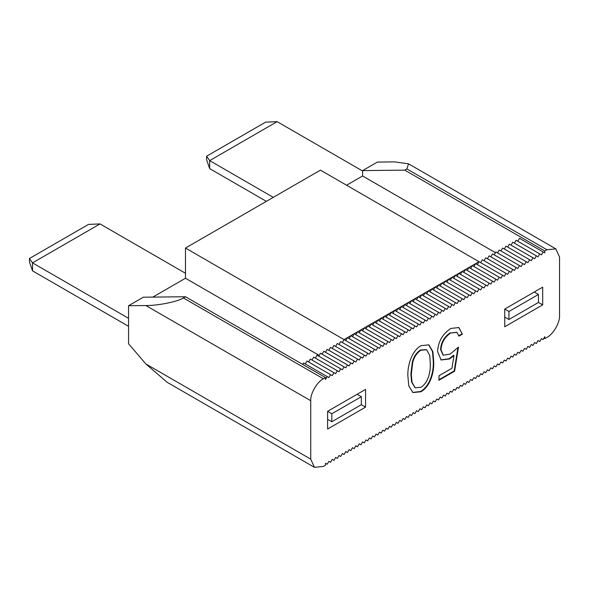 <?xml version="1.0" encoding="UTF-8"?>
<svg xmlns="http://www.w3.org/2000/svg" width="589" height="589" viewBox="0 0 589 589"><rect width="100%" height="100%" fill="white"/><g stroke="black" fill="none" stroke-linecap="round" stroke-linejoin="round"><path stroke-width="0.88" d="M458.5 347.054L454.605 371.21L439.033 380.199L439.033 375.708L451.947 368.25L453.994 355.542L449.517 358.981L441.109 359.989L437.575 351.537C438.172 341.62 442.582 333.926 450.813 328.448L458.868 327.536L462.394 334.125L458.986 336.091L456.88 332.365L450.614 333.057C444.71 337.077 441.5 342.636 440.984 349.733L443.252 355.167L450.136 354.129L458.5 347.054M542.683 304.874L542.683 287.152L504.729 309.063L504.729 326.792L542.683 304.874L538.464 302.444L538.464 294.456L534.245 292.019L542.683 287.152M365.563 407.139L365.563 389.41L327.602 411.328L327.602 429.05L365.563 407.139L361.344 404.702L361.344 396.714L357.125 394.284L365.563 389.41M145.895 363.973L310.734 459.148L314.445 467.335L167.158 382.305L145.895 363.973L128.557 343.762L128.557 305.728L145.895 305.536C157.616 305.728 178.231 301.561 183.378 297.96L323.39 378.793L325.496 377.578L325.496 379.53L327.182 376.607L328.868 377.578L330.554 374.656L332.24 375.627L333.934 372.712L335.62 373.684L337.306 370.761L338.992 371.733L340.678 368.81L342.364 369.789L344.05 366.866L345.736 367.838L347.429 364.915L349.115 365.894L350.801 362.971L352.487 363.943L354.173 361.02L355.859 361.999L357.545 359.076L359.231 360.048L360.917 357.125L362.61 358.097L364.296 355.182L365.983 356.154L367.669 353.231L369.355 354.203L371.041 351.28L372.727 352.259L374.413 349.336L376.106 350.308L377.792 347.385L379.478 348.364L381.164 345.441L382.85 346.413L384.536 343.49L386.222 344.462L387.908 341.546L389.594 342.518L391.287 339.595L392.973 340.567L394.659 337.652L396.345 338.623L398.031 335.701L399.717 336.672L401.404 333.749L403.09 334.729L404.783 331.806L406.469 332.778L408.155 329.855L409.841 330.834L411.527 327.911L413.213 328.883L414.899 325.96L416.585 326.932L418.271 324.016L419.964 324.988L421.65 322.065L423.336 323.037L425.022 320.114L426.708 321.093L428.394 318.17L430.08 319.142L431.766 316.219L433.46 317.199L435.146 314.276L436.832 315.248L438.518 312.325L440.204 313.304L441.89 310.381L443.576 311.353L445.262 308.43L446.948 309.402L448.641 306.486L450.327 307.458L452.013 304.535L453.699 305.507L455.385 302.584L457.071 303.563L458.757 300.64L460.443 301.612L462.129 298.689L463.823 299.668L465.509 296.746L467.195 297.717L468.881 294.794L470.567 295.774L472.253 292.851L473.939 293.823L475.625 290.9L477.318 291.872L479.004 288.956L480.69 289.928L482.376 287.005L484.062 287.977L485.748 285.054L487.434 286.033L489.12 283.11L490.806 284.082L492.5 281.159L494.186 282.138L495.872 279.215L497.558 280.187L499.244 277.264L500.93 278.236L502.616 275.321L504.302 276.293L505.995 273.37L507.681 274.341L509.367 271.426L511.053 272.398L512.739 269.475L514.425 270.447L516.111 267.524L517.797 268.503L519.483 265.58L521.177 266.552L522.863 263.629L524.549 264.608L526.235 261.685L527.921 262.657L529.607 259.734L531.293 260.706L532.979 257.791L534.672 258.762L536.358 255.84L538.044 256.811L539.73 253.888L541.416 254.868L543.102 251.945L544.788 252.917L544.788 250.973L546.901 249.751L406.889 168.918L404.783 170.133L544.788 250.973M323.39 378.793C317.125 381.753 310.167 393.805 310.734 400.711L145.895 305.536M310.734 459.148L310.734 400.711M314.445 467.335L323.39 466.451L325.496 465.229L325.496 463.285L327.182 464.257L328.868 461.334L330.554 462.306L332.24 459.391L333.934 460.362L335.62 457.439L337.306 458.411L338.992 455.488L340.678 456.468L342.364 453.545L344.05 454.517L345.736 451.594L347.429 452.573L349.115 449.65L350.801 450.622L352.487 447.699L354.173 448.678L355.859 445.755L357.545 446.727L359.231 443.804L360.917 444.776L362.61 441.86L364.296 442.832L365.983 439.909L367.669 440.881L369.355 437.958L371.041 438.938L372.727 436.015L374.413 436.986L376.106 434.064L377.792 435.043L379.478 432.12L381.164 433.092L382.85 430.169L384.536 431.148L386.222 428.225L387.908 429.197L389.594 426.274L391.287 427.246L392.973 424.33L394.659 425.302L396.345 422.379L398.031 423.351L399.717 420.428L401.404 421.407L403.09 418.484L404.783 419.456L406.469 416.533L408.155 417.513L409.841 414.59L411.527 415.562L413.213 412.639L414.899 413.611L416.585 410.695L418.271 411.667L419.964 408.744L421.65 409.716L423.336 406.8L425.022 407.772L426.708 404.849L428.394 405.821L430.08 402.898L431.766 403.877L433.46 400.954L435.146 401.926L436.832 399.003L438.518 399.983L440.204 397.06L441.89 398.031L443.576 395.109L445.262 396.08L446.948 393.165L448.641 394.137L450.327 391.214L452.013 392.186L453.699 389.263L455.385 390.242L457.071 387.319L458.757 388.291L460.443 385.368L462.129 386.347L463.823 383.424L465.509 384.396L467.195 381.473L468.881 382.452L470.567 379.53L472.253 380.501L473.939 377.578L475.625 378.55L477.318 375.635L479.004 376.607L480.69 373.684L482.376 374.656L484.062 371.733L485.748 372.712L487.434 369.789L489.12 370.761L490.806 367.838L492.5 368.817L494.186 365.894L495.872 366.866L497.558 363.943L499.244 364.922L500.93 361.999L502.616 362.971L504.302 360.048L505.995 361.02L507.681 358.105L509.367 359.076L511.053 356.154L512.739 357.125L514.425 354.203L516.111 355.182L517.797 352.259L519.483 353.231L521.177 350.308L522.863 351.287L524.549 348.364L526.235 349.336L527.921 346.413L529.607 347.385L531.293 344.469L532.979 345.441L534.672 342.518L536.358 343.49L538.044 340.575L539.73 341.546L541.416 338.623L543.102 339.595L544.788 336.672L544.788 338.623L546.901 337.409C553.159 334.442 560.117 322.397 559.55 315.49L559.55 257.054L555.847 248.867L546.901 249.751M407.897 376.253C407.316 366.925 410.938 351.5 420.995 345.669L428.88 344.867L432.878 351.604L433.681 361.359C434.292 370.555 431.089 385.883 420.995 391.744L412.941 392.561L408.795 385.957L407.897 376.253M183.378 297.96L185.483 296.746L143.311 297.209L128.557 305.728M325.496 377.578L185.483 296.746M477.318 264.608L479.004 261.685L344.05 339.595L367.669 353.231M502.616 275.321L320.438 170.133L185.483 248.05L344.05 339.595L342.364 342.518M543.949 338.138L544.788 338.623M406.889 168.918L408.56 163.83L394.711 161.887L377.365 162.078L362.61 170.596L362.61 175.978L346.582 185.233M185.483 248.05L185.483 278.244L152.816 297.106M362.61 175.978L495.452 252.674M362.61 170.596L404.783 170.133M514.425 243.176L516.111 240.26L539.73 253.888M511.053 245.127L512.739 242.204L536.358 255.84M507.681 247.078L509.367 244.155L532.979 257.791M504.302 249.022L505.995 246.099L529.607 259.734M500.93 250.973L502.616 248.05L526.235 261.685M497.558 252.917L499.244 249.994L522.863 263.629M494.186 254.868L495.872 251.945L519.483 265.58M490.806 256.811L492.5 253.888L516.111 267.524M487.434 258.762L489.12 255.84L512.739 269.475M484.062 260.706L485.748 257.791L509.367 271.426M480.69 262.657L482.376 259.734L505.995 273.37M517.797 241.232L519.483 238.309L543.102 251.945M185.483 278.244L319.172 355.425M302.724 364.429L303.571 362.971L327.182 376.607M305.257 363.943L306.943 361.02L330.554 374.656M308.629 361.999L310.315 359.076L333.934 372.712M312.001 360.048L313.687 357.125L337.306 370.761M315.373 358.097L317.059 355.182L340.678 368.81M318.752 356.154L320.438 353.231L344.05 366.866M322.124 354.203L323.81 351.28L347.429 364.915M325.496 352.259L327.182 349.336L350.801 362.971M328.868 350.308L330.554 347.385L354.173 361.02M332.24 348.364L333.934 345.441L357.545 359.076M335.62 346.413L337.306 343.49L360.917 357.125M338.992 344.462L340.678 341.546L364.296 355.182M473.939 266.552L475.625 263.629L499.244 277.264M470.567 268.503L472.253 265.58L495.872 279.215M467.195 270.447L468.881 267.524L492.5 281.159M463.823 272.398L465.509 269.475L489.12 283.11M460.443 274.341L462.129 271.426L485.748 285.054M457.071 276.293L458.757 273.37L482.376 287.005M453.699 278.236L455.385 275.321L479.004 288.956M450.327 280.187L452.013 277.264L475.625 290.9M446.948 282.138L448.641 279.215L472.253 292.851M443.576 284.082L445.262 281.159L468.881 294.794M440.204 286.033L441.89 283.11L465.509 296.746M436.832 287.977L438.518 285.054L462.129 298.689M433.46 289.928L435.146 287.005L458.757 300.64M430.08 291.872L431.766 288.956L455.385 302.584M426.708 293.823L428.394 290.9L452.013 304.535M423.336 295.774L425.022 292.851L448.641 306.486M419.964 297.717L421.65 294.794L445.262 308.43M416.585 299.668L418.271 296.746L441.89 310.381M413.213 301.612L414.899 298.689L438.518 312.325M409.841 303.563L411.527 300.64L435.146 314.276M406.469 305.507L408.155 302.584L431.766 316.219M403.09 307.458L404.783 304.535L428.394 318.17M399.717 309.402L401.404 306.486L425.022 320.114M396.345 311.353L398.031 308.43L421.65 322.065M392.973 313.304L394.659 310.381L418.271 324.016M389.594 315.248L391.287 312.325L414.899 325.96M386.222 317.199L387.908 314.276L411.527 327.911M382.85 319.142L384.536 316.219L408.155 329.855M379.478 321.093L381.164 318.17L404.783 331.806M376.106 323.037L377.792 320.114L401.404 333.749M372.727 324.988L374.413 322.065L398.031 335.701M369.355 326.932L371.041 324.016L394.659 337.652M365.983 328.883L367.669 325.96L391.287 339.595M362.61 330.834L364.296 327.911L387.908 341.546M359.231 332.778L360.917 329.855L384.536 343.49M355.859 334.729L357.545 331.806L381.164 345.441M352.487 336.672L354.173 333.749L377.792 347.385M349.115 338.623L350.801 335.701L374.413 349.336M345.736 340.567L347.429 337.652L371.041 351.28M457.947 347.613L454.185 370.967L454.605 371.21M454.185 370.967L438.614 379.957M449.517 358.981L449.098 358.73L453.567 355.3L453.994 355.542M449.098 358.73L440.903 359.864M458.654 327.418L462.394 334.125M461.967 333.882L458.566 335.848M456.666 332.248L450.614 333.057M450.195 332.814C444.29 336.834 441.08 342.393 440.557 349.491L440.984 349.733M440.557 349.491L443.046 355.034M428.667 344.749L432.488 351.508L433.261 361.116L433.681 361.359M433.261 361.116C433.865 370.312 430.669 385.64 420.575 391.501L420.995 391.744M420.575 391.501L412.734 392.436M426.451 349.675L420.458 349.984C416.357 352.789 413.64 356.86 412.315 362.213L410.879 374.059L411.578 381.981L415.002 387.65M420.877 387.312C428.866 382.379 430.662 370.51 430.279 363.347L429.734 355.395L426.672 349.785L420.877 350.227C416.776 353.032 414.067 357.103 412.734 362.456L411.299 374.302L412.005 382.224L415.216 387.783L420.877 387.312M410.879 374.059L411.299 374.302M412.315 362.213L412.734 362.456M420.458 349.984L420.877 350.227M29.45 258.49L32.535 262.885L32.535 270.866L29.45 261.958L29.45 258.49L88.49 224.402L100.012 223.923L185.483 273.274M273.289 197.359L209.662 160.62L209.662 168.609L206.57 159.693L206.57 156.232L265.61 122.144L277.132 121.665L209.662 160.62L206.57 156.232M32.535 270.866L128.557 326.306M209.662 168.609L266.368 201.35M504.729 317.051L508.94 319.488L538.464 302.444M327.602 419.309L331.821 421.746L361.344 404.702M362.61 171.016L277.132 121.665M504.729 309.063L508.94 311.5L538.464 294.456M327.602 411.328L331.821 413.758L361.344 396.714M100.012 223.923L32.535 262.885L128.557 318.318M508.94 319.488L508.94 311.5M331.821 421.746L331.821 413.758M408.56 163.83L555.847 248.867M456.88 332.365L456.46 332.122M443.252 355.167L442.832 354.924M415.216 387.783L414.796 387.533M426.672 349.785L426.252 349.542"/></g></svg>
